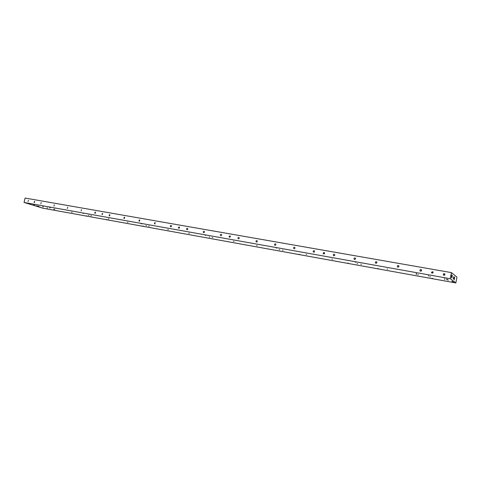 <?xml version="1.0" encoding="UTF-8"?>
<svg xmlns="http://www.w3.org/2000/svg" width="481" height="481" viewBox="0 0 481 481"><rect width="100%" height="100%" fill="white"/><g stroke="black" fill="none" stroke-linecap="round" stroke-linejoin="round"><path stroke-width="0.72" d="M53.589 209.872L54.088 209.999L53.589 209.872M86.61 215.837L87.103 215.969L86.61 215.837M106.548 219.444L107.041 219.57L106.548 219.444M142.701 225.98L143.194 226.106L142.701 225.98M299.104 254.251L299.591 254.377L299.104 254.251M347.907 263.071L348.388 263.197L347.907 263.071M377.663 268.452L378.144 268.578L377.663 268.452M432.191 278.307L432.672 278.433L432.191 278.307M417.869 274.621L418.362 274.753L417.869 274.621M416.227 273.599L416.72 273.731L416.227 273.599M429.9 276.791L430.393 276.918L429.9 276.791M428.379 275.781L428.872 275.908L428.379 275.781M47.084 207.87L47.589 208.002L47.084 207.87M49.687 207.786L50.198 207.918L49.687 207.786M42.785 206.541L43.296 206.68L42.785 206.541M53.956 209.103L54.455 209.235L53.956 209.103M446.26 279.064L447.468 279.377L446.26 279.064M33.436 204.918L34.68 205.243L33.436 204.918M447.24 279.78L448.436 280.092L447.24 279.78M36.598 205.88L37.831 206.205L36.598 205.88M444.234 278.042L444.733 278.174L444.234 278.042M355.405 262.127L355.91 262.259L355.405 262.127M276.22 247.937L276.725 248.07L276.22 247.937M205.183 235.209L205.694 235.347L205.183 235.209M141.101 223.725L141.612 223.863L141.101 223.725M83.003 213.317L83.514 213.45L83.003 213.317M30.081 203.836L30.598 203.968L30.081 203.836M416.041 274.188L416.528 274.314L416.041 274.188M444.39 279.293L444.883 279.419L444.39 279.293M360.858 264.255L361.351 264.388L360.858 264.255M387.169 268.993L387.662 269.12L387.169 268.993M331.896 259.049L332.389 259.175L331.896 259.049M357.173 263.594L357.666 263.726L357.173 263.594M282.557 250.168L283.05 250.294L282.557 250.168M306.108 254.407L306.601 254.533L306.108 254.407M256.583 245.49L257.076 245.623L256.583 245.49M279.257 249.573L279.75 249.705L279.257 249.573M212.199 237.506L212.698 237.638L212.199 237.506M233.405 241.324L233.904 241.45L233.405 241.324M188.774 233.291L189.273 233.417L188.774 233.291M209.229 236.971L209.722 237.103L209.229 236.971M148.641 226.064L149.146 226.196L148.641 226.064M167.833 229.521L168.338 229.653L167.833 229.521M127.405 222.246L127.904 222.378L127.405 222.246M145.947 225.583L146.446 225.715L145.947 225.583M90.939 215.68L91.444 215.813L90.939 215.68M108.393 218.819L108.892 218.951L108.393 218.819M71.597 212.199L72.102 212.331L71.597 212.199M88.486 215.241L88.991 215.374L88.486 215.241M38.318 206.211L38.823 206.343L38.318 206.211M54.257 209.079L54.762 209.211L54.257 209.079M452.759 282.022L453.745 282.275L452.759 282.022M451.845 281.337L452.837 281.595L451.845 281.337M39.081 206.866L40.109 207.131L39.081 206.866M42.16 207.804L43.176 208.069L42.16 207.804M450.27 278.703L455.838 282.936L456.95 277.128L451.443 272.613L450.27 278.703L24.05 202.447L42.953 208.207L455.838 282.936M24.05 202.447L25.108 198.064L451.443 272.613M454.136 279.581L454.527 277.387M451.803 277.777L452.206 275.523M451.936 276.509L452.362 275.27L451.857 278.066L451.936 276.509M454.262 278.349L454.677 277.128L454.19 279.876L454.262 278.349M451.1 275.847L451.467 274.777L451.034 277.194L451.1 275.847M453.505 277.747L453.86 276.695L453.439 279.064L453.505 277.747M101.948 213.943L102.669 213.42L102.261 214.646L101.948 213.943M178.397 227.465L179.209 226.924C179.762 227.609 179.611 228.036 178.746 228.21L178.397 227.465M229.1 236.436L229.984 235.882C230.573 236.616 230.399 237.061 229.473 237.205L229.1 236.436M323.148 253.066L324.2 252.507C324.819 253.367 324.603 253.824 323.539 253.884L323.148 253.066M431.469 272.228L432.81 271.723C433.345 272.775 433.008 273.214 431.8 273.034L431.469 272.228M34.103 201.942L34.746 201.443L34.373 202.603L34.103 201.942M443.891 275.306L443.5 275.132C442.959 273.99 443.332 273.539 444.624 273.779C445.184 274.645 444.943 275.15 443.891 275.306M420.556 271.164L420.226 271.031C419.63 269.943 419.961 269.48 421.224 269.631C421.831 270.472 421.609 270.983 420.556 271.164M397.913 267.147L397.631 267.039C396.999 266.005 397.3 265.53 398.533 265.608C399.164 266.438 398.959 266.949 397.913 267.147M375.938 263.245L375.691 263.155C375.042 262.169 375.318 261.688 376.515 261.712C377.164 262.524 376.966 263.035 375.938 263.245M354.593 259.457L354.371 259.385C353.715 258.435 353.974 257.948 355.14 257.936C355.79 258.724 355.609 259.235 354.593 259.457M333.85 255.778L333.658 255.718C333.002 254.798 333.237 254.317 334.373 254.269C335.029 255.038 334.854 255.543 333.85 255.778M313.696 252.2L313.522 252.146C312.866 251.262 313.089 250.781 314.195 250.703C314.845 251.461 314.676 251.96 313.696 252.2M294.095 248.725L293.939 248.677C293.29 247.817 293.5 247.342 294.576 247.24C295.22 247.98 295.063 248.473 294.095 248.725M275.03 245.34L274.891 245.298C274.248 244.468 274.447 243.993 275.493 243.873C276.13 244.601 275.98 245.088 275.03 245.34M256.481 242.045L256.355 242.009C255.718 241.203 255.91 240.734 256.932 240.596C257.557 241.306 257.407 241.787 256.481 242.045M238.42 238.841L238.305 238.81C237.68 238.023 237.867 237.56 238.859 237.41C239.472 238.107 239.328 238.582 238.42 238.841M220.833 235.72L220.725 235.69C220.112 234.926 220.292 234.463 221.26 234.307C221.867 234.987 221.723 235.456 220.833 235.72M203.703 232.684L203.601 232.654C203 231.908 203.174 231.451 204.118 231.283C204.714 231.95 204.575 232.419 203.703 232.684M187.007 229.72L186.917 229.696C186.327 228.968 186.496 228.511 187.416 228.337C187.999 228.992 187.861 229.455 187.007 229.72M170.737 226.834L170.653 226.81C170.076 226.094 170.232 225.649 171.134 225.463C171.705 226.106 171.573 226.563 170.737 226.834M154.864 224.014L154.786 223.996C154.221 223.298 154.377 222.853 155.255 222.667L154.864 224.014M139.388 221.272L139.316 221.248C138.762 220.569 138.913 220.13 139.773 219.931L139.388 221.272M124.284 218.59L124.218 218.572C123.677 217.905 123.827 217.472 124.663 217.268L124.284 218.59M109.548 215.975L109.482 215.957C108.953 215.302 109.097 214.875 109.921 214.67L109.548 215.975M95.16 213.42L95.1 213.408C94.583 212.764 94.721 212.337 95.521 212.127L95.16 213.42M81.103 210.925L81.463 209.65L81.103 210.925M67.376 208.489L67.731 207.227L67.376 208.489M53.962 206.108L54.317 204.864L53.962 206.108M40.855 203.782L41.204 202.549L40.855 203.782M28.042 201.509L28.379 200.288L28.042 201.509M294.997 248.004L294.787 248.473M314.622 251.347L314.291 252.05M334.788 254.828L334.361 255.694M355.531 258.429L355.008 259.421M376.882 262.151L376.262 263.239M398.869 265.999L398.136 267.153M421.524 269.979L420.671 271.176M444.877 274.098L443.879 275.3M453.703 276.99L453.391 278.733M451.304 275.066L450.986 276.87M432.99 271.897L431.884 272.523L432.034 273.148M324.495 252.778L323.839 253.397L323.935 253.944M230.345 236.285L230.008 237.151M179.575 227.465L179.371 228.03"/></g></svg>
